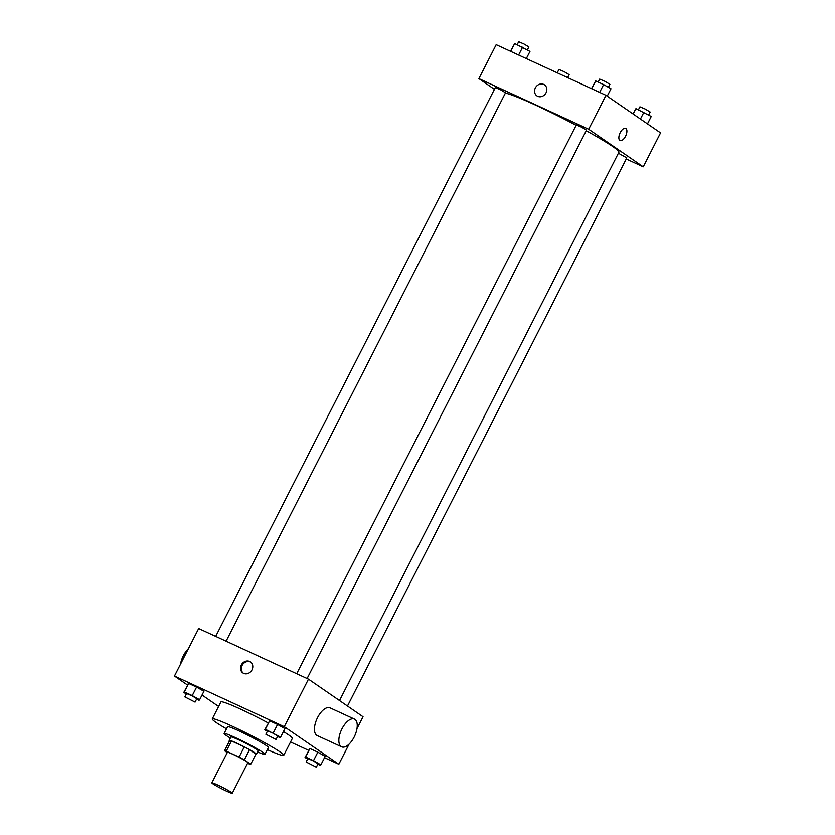 <?xml version="1.0" encoding="UTF-8"?>
<svg xmlns="http://www.w3.org/2000/svg" width="835" height="835" viewBox="0 0 835 835"><rect width="100%" height="100%" fill="white"/><g stroke="black" fill="none" stroke-linecap="round" stroke-linejoin="round"><path stroke-width="1.25" d="M212.904 783.825A11.46 0.825 27 0 1 211.839 782.844A11.46 0.825 27 0 1 222.434 787.311A11.46 0.825 27 0 1 232.266 793.25A11.46 0.825 27 0 1 224.208 790.046A11.46 0.825 27 0 1 212.904 783.825M211.839 782.844L227.412 752.293A11.46 0.825 27 0 1 237.996 756.76A11.46 0.825 27 0 1 247.828 762.699L232.266 793.25M247.567 763.211L248.966 763.848A14.79 1.065 27 0 0 250.719 764.265L244.342 759.871A14.79 1.065 27 0 0 239.113 757.063L226.275 751.145A14.79 1.065 27 0 0 224.521 750.728L227.245 752.606M239.113 757.063L244.3 746.887L231.462 740.958L226.275 751.145M231.462 740.958A14.79 1.065 27 0 0 229.709 740.541L224.521 750.728M244.3 746.887A14.79 1.065 27 0 1 249.529 749.684L244.342 759.871M250.719 764.265L255.907 754.078L249.529 749.684M255.813 754.266A15.28 1.096 -153 0 0 256.418 754.245A15.28 1.096 -153 0 0 236.743 743.14A15.28 1.096 -153 0 0 229.197 740.374A15.28 1.096 -153 0 0 229.541 740.875M229.197 740.374L230.93 736.981A15.28 1.096 27 0 1 238.476 739.747A15.28 1.096 27 0 1 258.151 750.853L256.418 754.245M257.598 751.949A22.921 1.649 -153 0 0 264.956 754.318A22.921 1.649 -153 0 0 235.449 737.66A22.921 1.649 -153 0 0 224.114 733.516A22.921 1.649 -153 0 0 230.366 738.077M264.956 754.318L268.421 747.534A22.921 1.649 -153 0 0 238.904 730.865A22.921 1.649 -153 0 0 227.579 726.721L224.114 733.516M267.346 749.642A40.111 2.891 -153 0 0 283.733 755.341A40.111 2.891 -153 0 0 232.088 726.168A40.111 2.891 -153 0 0 212.267 718.925A40.111 2.891 -153 0 0 226.504 728.84M212.267 718.925L220.91 701.953A40.111 2.891 27 0 1 240.73 709.197A40.111 2.891 27 0 1 268.254 722.974M283.441 731.575A40.111 2.891 27 0 1 292.386 738.37L283.733 755.341M277.585 736.491L280.069 737.639L280.623 737.117L284.944 728.631L277.575 724.456L269.653 720.803L264.768 729.811L267.377 731.283M317.843 764.213L320.327 765.351L320.88 764.839L325.201 756.343L317.832 752.168L309.9 748.515L305.026 757.522L307.635 759.005M324.533 757.669L338.822 764.255L284.265 726.69L174.463 676.058L187.541 685.055M202.028 695.033L218.613 706.452M290.538 741.991L308.679 750.352M196.58 699.135L199.064 700.283L199.617 699.761L203.938 691.276L196.569 687.101L188.647 683.447L183.773 692.455L186.372 693.927M356.973 728.631L363.037 716.733L308.48 679.168L198.678 628.536L174.463 676.058M308.48 679.168L284.265 726.69M241.325 664.963A6.68 5.855 124.5 0 1 250.448 661.925A6.68 5.855 124.5 0 1 251.481 670.745A6.68 5.855 124.5 0 1 242.87 672.937A6.68 5.855 124.5 0 1 241.325 664.963M349.072 744.152L338.822 764.255M341.651 746.834L317.248 735.583A15.28 7.275 -65.2 0 1 316.736 735.291A15.28 7.275 -65.2 0 1 317.31 718.1A15.28 7.275 -65.2 0 1 330.044 707.84L354.447 719.092A15.28 7.275 -65.2 0 1 354.656 736.011A15.28 7.275 -65.2 0 1 341.651 746.834A15.28 7.275 -65.2 0 1 341.129 746.542A15.28 7.275 -65.2 0 1 341.713 729.352A15.28 7.275 -65.2 0 1 354.447 719.092M188.439 648.638A15.28 7.275 114.8 0 0 180.527 664.159M243.267 673.177A6.68 5.855 124.5 0 1 242.087 665.495A6.68 5.855 124.5 0 1 250.824 662.197M505.373 93.092A64.932 4.676 27 0 1 576.15 125.292M586.233 130.73A64.932 4.676 27 0 1 618.912 152.2L339.521 700.544M296.696 673.73L576.327 124.937L581.619 127.171L586.535 130.135L307.113 678.531M215.691 636.374L495.322 87.581L500.614 89.815L505.53 92.779L226.108 641.176M618.391 153.233L626.793 157.857L347.485 706.024M626.219 158.974L643.232 166.812L588.675 129.248L478.883 78.615L494.435 89.324M643.232 166.812L660.537 132.869L605.97 95.305L588.675 129.248M605.97 95.305L496.178 44.672L478.883 78.615M536.905 95.858A6.68 5.855 124.5 0 1 535.36 87.894A6.68 5.855 124.5 0 1 544.483 84.846A6.68 5.855 124.5 0 1 545.516 93.677A6.68 5.855 124.5 0 1 536.905 95.858A6.68 5.855 124.5 0 1 535.36 87.894A6.68 5.855 124.5 0 1 544.483 84.846M619.852 140.395A6.68 3.183 -65.2 0 1 620.102 132.869A6.68 3.183 -65.2 0 1 625.676 128.381A6.68 3.183 -65.2 0 1 625.77 135.781A6.68 3.183 -65.2 0 1 620.071 140.52A6.68 3.183 -65.2 0 1 619.852 140.395M625.666 128.381A6.68 3.183 -65.2 0 1 625.759 135.781A6.68 3.183 -65.2 0 1 620.071 140.52M567.383 77.509L554.597 71.612M557.415 72.436L558.928 69.472L564.22 71.706L569.136 74.67L567.633 77.624M647.459 123.872L651.227 116.472L635.936 108.644L632.972 113.894M643.858 112.297L640.435 119.029M635.936 108.644L633.191 114.04M638.42 109.792L639.934 106.828L645.225 109.061L650.141 112.026L648.628 115M526.321 58.565L529.974 51.405L514.673 43.566L510.467 51.259M522.595 47.23L518.629 55.026M514.673 43.566L510.707 51.363M517.157 44.714L518.671 41.75L523.962 43.984L528.879 46.948L527.365 49.923M607.212 96.15L610.98 88.761L603.601 84.585L595.679 80.922L591.472 88.614M603.601 84.585L599.634 92.382M595.679 80.922L591.712 88.729M598.163 82.07L599.676 79.106L604.968 81.339L609.884 84.304L608.371 87.278M320.88 764.839L313.501 760.654L305.579 757.001L305.026 757.522M306.121 761.969L307.844 758.577L313.135 760.81L318.052 763.785L316.329 767.177L306.121 761.969L316.329 767.177M325.201 756.343L317.832 752.168L313.501 760.654M317.832 752.168L309.9 748.515L305.579 757.001M309.9 748.515L309.357 749.037M199.617 699.761L192.248 695.586L184.316 691.933L183.773 692.455M184.859 696.901L186.591 693.509L191.883 695.743L196.799 698.707L195.066 702.099L184.859 696.901L195.066 702.099M203.938 691.276L196.569 687.101L192.248 695.586M196.569 687.101L188.647 683.447L184.316 691.933M188.647 683.447L188.094 683.969M280.623 737.117L265.321 729.289L264.768 729.811M265.864 734.257L267.586 730.865L272.888 733.099L277.805 736.063L276.072 739.455L265.864 734.257L276.072 739.455M284.944 728.631L277.575 724.456L273.243 732.942M277.575 724.456L269.653 720.803L265.321 729.289M269.653 720.803L269.1 721.325"/></g></svg>
